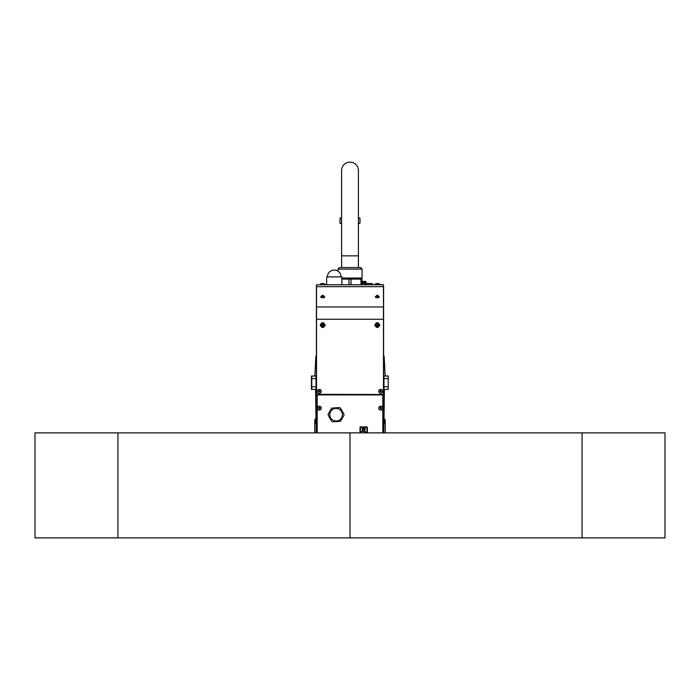 <?xml version="1.0" encoding="UTF-8"?>
<svg xmlns="http://www.w3.org/2000/svg" width="700" height="700" viewBox="0 0 700 700"><rect width="100%" height="100%" fill="white"/><g stroke="black" fill="none" stroke-linecap="round" stroke-linejoin="round"><path stroke-width="1.05" d="M317.188 432.871L317.188 394.914L382.812 394.914L382.812 432.871M317.319 408.144A1.969 1.969 0 0 1 319.287 406.175A1.969 1.969 0 0 1 321.256 408.144A1.969 1.969 0 0 1 319.287 410.113A1.969 1.969 0 0 1 317.319 408.144A1.969 1.969 0 0 0 319.287 410.113A1.969 1.969 0 0 0 321.256 408.144A1.969 1.969 0 0 0 319.287 406.175A1.969 1.969 0 0 0 317.319 408.144M378.744 408.144A1.969 1.969 0 0 1 380.713 406.175A1.969 1.969 0 0 1 382.681 408.144A1.969 1.969 0 0 1 380.713 410.113A1.969 1.969 0 0 1 378.744 408.144A1.969 1.969 0 0 0 380.713 410.113A1.969 1.969 0 0 0 382.681 408.144A1.969 1.969 0 0 0 380.713 406.175A1.969 1.969 0 0 0 378.744 408.144M360.001 432.871L360.001 427.438A0.525 0.525 0 0 1 360.526 426.912L366.826 426.912A0.525 0.525 0 0 1 367.351 427.438L367.351 432.871M317.188 394.914L382.812 394.914M314.764 432.871L314.764 423.395L316.374 423.395L316.531 385.569M384.554 423.395L383.889 423.395L383.889 419.151L384.554 419.16L384.554 423.395L385.236 423.395L385.236 432.871M316.207 432.871L316.207 423.395M316.05 385.569L316.006 389.401L311.456 389.401L311.412 378.639L311.456 376.014L316.006 376.014L316.111 418.95L315.446 418.95L315.446 423.395M383.889 423.395L383.793 432.871M383.889 419.151L383.469 385.569M383.626 385.569L383.793 423.395M315.971 418.95L315.613 389.926M384.387 389.926L384.029 419.151M383.959 386.776L384.002 376.014L388.238 376.014L388.238 389.401L384.002 389.401L383.959 386.776L388.194 386.776M316.531 394.336L383.469 394.494L316.531 394.494L316.531 284.769L320.521 284.769L320.521 284.113A3.675 3.675 0 0 1 320.565 284.069L324.371 284.069M383.469 394.336L383.469 306.976L316.531 306.976M378.875 283.727L377.641 283.456L378.875 283.727A2.625 2.625 0 0 1 379.435 284.069L375.165 284.069A3.675 3.675 0 0 0 375.121 284.113L383.469 284.769L383.469 306.976M383.6 285.819L383.6 385.569M383.469 284.769L316.531 284.769M369.819 284.769L365.881 284.611L369.819 284.769M320.521 284.113L324.879 284.113L324.879 284.769L320.521 284.769M379.435 284.069A3.675 3.675 0 0 1 379.479 284.113L379.479 284.769L375.121 284.769L375.121 284.113L375.121 284.769M341.863 284.769L326.637 284.769L326.637 276.894L341.863 276.894L341.863 284.769M379.269 296.809L377.3 297.859L375.331 296.809M324.669 296.809L322.7 297.859L320.731 296.809M320.206 325.089C321.869 321.869 323.531 321.869 325.194 325.089C323.531 328.309 321.869 328.309 320.206 325.089M374.806 325.089C376.469 321.869 378.131 321.869 379.794 325.089C378.131 328.309 376.469 328.309 374.806 325.089M378.744 391.344A1.969 1.969 0 0 1 380.713 389.375A1.969 1.969 0 0 1 382.681 391.344A1.969 1.969 0 0 1 380.713 393.312A1.969 1.969 0 0 1 378.744 391.344A1.969 1.969 0 0 0 380.713 393.312A1.969 1.969 0 0 0 382.681 391.344A1.969 1.969 0 0 0 380.713 389.375A1.969 1.969 0 0 0 378.744 391.344M317.319 391.344A1.969 1.969 0 0 1 319.287 389.375A1.969 1.969 0 0 1 321.256 391.344A1.969 1.969 0 0 1 319.287 393.312A1.969 1.969 0 0 1 317.319 391.344A1.969 1.969 0 0 0 319.287 393.312A1.969 1.969 0 0 0 321.256 391.344A1.969 1.969 0 0 0 319.287 389.375A1.969 1.969 0 0 0 317.319 391.344M321.125 325.089L322.359 324.852L322.359 323.619L323.041 323.619L323.041 324.852L324.275 324.852L324.275 325.535L323.041 325.535L323.041 326.769L322.359 326.769L322.359 325.535L321.125 325.535L321.125 325.089L322.192 325.535M322.359 326.769L322.971 326.769M323.041 326.672L323.041 325.623M324.056 325.535L324.275 325.089M323.085 324.852L323.041 323.829M323.041 323.724L322.359 323.724M322.359 323.829L322.315 324.852M322.28 324.852L321.335 324.852M375.725 325.089L376.959 324.852L376.959 323.619L377.641 323.619L377.641 324.852L378.875 324.852L378.875 325.535L377.641 325.535L377.641 326.769L376.959 326.769L376.959 325.535L375.725 325.535L375.725 325.089L376.793 325.535M376.959 326.769L377.571 326.769M377.641 326.672L377.641 325.623M378.656 325.535L378.875 325.089M377.685 324.852L377.641 323.829M377.641 323.724L376.959 323.724M376.959 323.829L376.915 324.852M376.88 324.852L375.935 324.852M381.439 391.396L381.089 392L379.986 391.396M379.986 391.291L380.38 390.688M381.045 390.688L381.439 391.291M381.115 390.723L380.31 390.723M320.014 391.396L319.664 392L318.561 391.396M318.561 391.291L318.955 390.688M319.62 390.688L320.014 391.291M319.69 390.723L318.885 390.723M377.3 297.736A1.969 0.98 -0 0 0 379.269 296.756A1.969 0.98 -0 0 0 379.269 296.721L377.3 295.181L378.061 295.689L377.676 296.012L376.539 295.689L377.3 295.181L375.331 296.721A1.969 0.98 0 0 0 375.331 296.756A1.969 0.98 0 0 0 377.3 297.736L377.3 296.012M377.676 295.356L377.676 296.012M376.924 296.012L376.924 295.356M322.7 297.736A1.969 0.98 -0 0 0 324.669 296.756A1.969 0.98 -0 0 0 324.669 296.721L322.7 295.181L323.461 295.689L323.076 296.012L321.939 295.689L322.7 295.181L320.731 296.721A1.969 0.98 -0 0 0 320.731 296.756A1.969 0.98 -0 0 0 322.7 297.736L322.7 296.012M323.076 295.356L323.076 296.012M322.324 296.012L322.324 295.356M316.4 385.569L316.4 285.819M367.089 283.404L368.611 283.404L367.089 283.404A1.312 1.312 0 0 0 365.881 284.611M368.611 283.404L367.474 283.404L368.611 283.404A1.312 1.312 0 0 1 369.819 284.611M324.879 284.113A3.675 3.675 0 0 0 324.835 284.069A2.625 2.625 0 0 0 324.275 283.71L321.256 283.666M320.565 284.069A2.625 2.625 0 0 1 321.125 283.71L322.359 283.456M324.196 283.692L322.359 283.719M377.641 283.456L375.725 283.71A2.625 2.625 0 0 0 375.165 284.069L375.629 284.069M375.725 283.71L377.641 283.719M388.238 376.014L388.238 389.401M311.771 376.014L311.771 389.401M314.825 423.395L314.825 419.589L315.446 419.589M385.175 423.395L385.175 419.589L384.554 419.589M384.554 419.431L385.175 419.589M314.825 419.589L315.446 419.431M320.014 408.196L319.664 408.8L318.561 408.196M318.561 408.091L318.955 407.488M319.62 407.488L320.014 408.091M319.69 407.523L318.885 407.523M381.439 408.196L381.089 408.8L379.986 408.196M379.986 408.091L380.38 407.488M381.045 407.488L381.439 408.091M381.115 407.523L380.31 407.523M366.922 432.871L366.922 427.84A0.525 0.525 0 0 0 366.398 427.315L363.895 427.315M363.457 427.315L360.894 427.315A0.525 0.525 0 0 0 360.369 427.84L360.369 432.871M365.251 428.873A1.575 1.575 0 0 0 363.676 427.297A1.575 1.575 0 0 0 362.101 428.873A1.575 1.575 0 0 0 363.676 430.447A1.575 1.575 0 0 0 365.251 428.873M364.402 430.132L362.95 430.132L362.224 428.873L362.95 427.613L364.402 427.613L365.129 428.873L364.402 430.132M363.02 428.873A0.656 0.656 0 0 1 363.676 428.216A0.656 0.656 0 0 1 364.332 428.873A0.656 0.656 0 0 1 363.676 429.529A0.656 0.656 0 0 1 363.02 428.873M363.151 428.873A0.525 0.525 0 0 1 363.676 428.339A0.525 0.525 0 0 1 364.201 428.873A0.525 0.525 0 0 1 363.676 429.398A0.525 0.525 0 0 1 363.151 428.873M365.873 432.871L365.873 432.276A0.787 0.787 0 0 0 365.216 431.498L362.408 431.007A0.787 0.787 0 0 0 361.489 431.777L361.489 432.871M365.61 432.871L365.61 432.276A0.525 0.525 0 0 0 365.172 431.76L362.364 431.261A0.525 0.525 0 0 0 361.751 431.777L361.751 432.871M340.445 408.074L339.658 407.619L331.73 408.074L328.23 414.137L328.23 415.275L331.73 421.339L332.517 421.794L340.445 421.339L343.945 415.275L343.945 414.137L340.445 408.074M342.387 414.706A6.3 6.3 0 0 0 336.088 408.406A6.3 6.3 0 0 0 329.787 414.706A6.3 6.3 0 0 0 336.088 421.006A6.3 6.3 0 0 0 342.387 414.706M314.834 376.014L315.866 356.274L316.4 356.274M385.166 376.014L384.134 356.274L383.6 356.274M361.996 283.141L364.7 283.561M371.254 283.561L369.136 283.561L372.321 283.561L373.021 284.769M366.275 283.561L362.6 283.141M365.33 281.409L363.02 281.409L365.33 281.409A0.682 0.682 0 0 1 366.012 282.091L366.012 282.774L361.996 282.774M363.02 281.409A0.682 0.682 0 0 0 362.338 282.091L366.012 282.091M362.338 282.774L362.338 282.091A0.682 0.682 0 0 0 361.996 281.496M361.55 279.099L361.55 278.582L359.713 278.582M359.713 278.259L361.55 278.582M358.4 223.344L359.975 223.344L358.4 223.606M341.6 223.606L340.025 223.344L341.6 223.344M340.025 223.344L340.025 218.094L341.6 218.094M358.4 218.094L359.975 218.094L359.975 223.344M359.975 218.094L358.4 217.831M341.6 217.831L340.025 218.094M350 162.129A8.4 8.4 0 0 0 341.6 170.529L341.6 255.841L358.4 255.841L358.4 170.529A8.4 8.4 0 0 0 350 162.129M339.474 267.549L337.899 269.124L339.474 267.549L360.526 267.549L362.101 269.124L362.101 278.049L341.863 278.049M337.899 271.127L337.899 269.124L362.101 269.124L360.526 267.549M341.863 279.099L361.996 279.099L361.996 284.769M348.994 279.099L348.994 284.769M351.006 284.769L351.006 279.099M360.99 279.099L360.99 284.769M582.059 537.871L35 537.871L35 432.871L665 432.871L665 537.871L582.059 537.871L582.059 432.871M350 537.871L350 432.871M117.941 537.871L117.941 432.871M316.111 418.95L316.111 423.395M383.959 378.639L388.194 378.639M316.531 286.668L383.469 286.668M316.531 319.252L383.469 319.252M316.05 386.776L311.815 386.776M311.815 378.639L316.05 378.639M365.645 284.769L365.627 283.561M365.26 284.769L365.251 283.561M341.075 276.894A6.825 6.825 0 0 0 334.25 270.069A6.825 6.825 0 0 0 327.425 276.894M358.4 267.549L358.4 170.529M341.6 267.549L341.6 255.841M359.713 278.049L359.713 279.099"/></g></svg>
